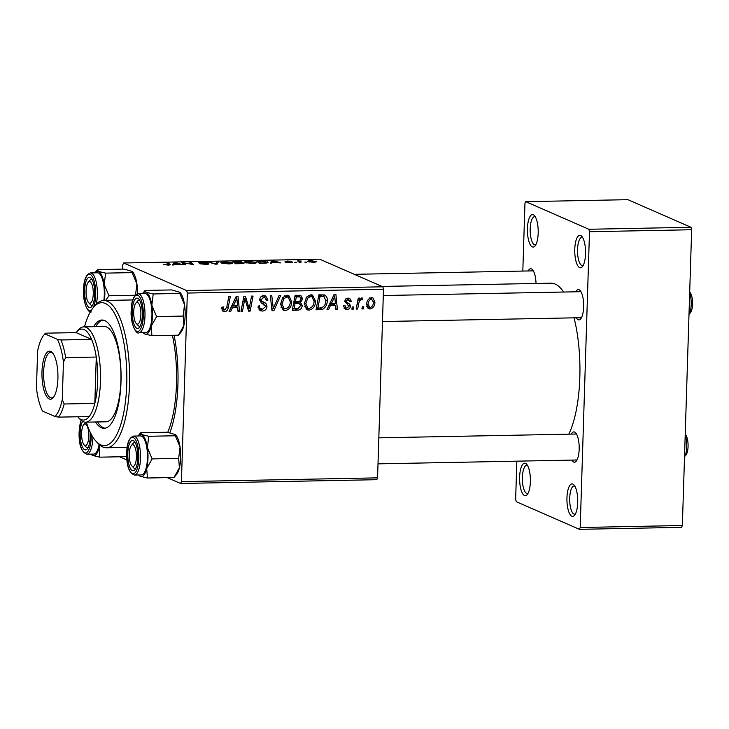 <?xml version="1.0" encoding="UTF-8"?>
<svg xmlns="http://www.w3.org/2000/svg" width="729" height="729" viewBox="0 0 729 729"><rect width="100%" height="100%" fill="white"/><g stroke="black" fill="none" stroke-linecap="round" stroke-linejoin="round"><path stroke-width="1.09" d="M533.318 214.745A16.248 5.395 88.9 0 1 534.412 215.584A16.248 5.395 88.9 0 1 538.202 230.719A16.248 5.395 88.9 0 1 535.004 245.992A16.248 5.395 88.9 0 1 532.307 246.894A16.248 5.395 88.9 0 1 527.431 228.469A16.248 5.395 88.9 0 1 533.318 214.745M535.332 216.868A14.079 4.675 -91.1 0 0 535.296 216.85A14.079 4.675 -91.1 0 0 534.585 216.704A14.079 4.675 -91.1 0 0 530.174 229.808A14.079 4.675 -91.1 0 0 534.412 244.716A14.079 4.675 -91.1 0 0 535.122 244.862A14.079 4.675 -91.1 0 0 535.87 244.662M580.658 235.458A16.248 5.395 88.9 0 1 581.751 236.287A16.248 5.395 88.9 0 1 585.542 251.432A16.248 5.395 88.9 0 1 582.343 266.705A16.248 5.395 88.9 0 1 579.646 267.607A16.248 5.395 88.9 0 1 574.771 249.181A16.248 5.395 88.9 0 1 580.658 235.458M582.671 237.581A14.079 4.675 -91.1 0 0 582.626 237.563A14.079 4.675 -91.1 0 0 581.915 237.417A14.079 4.675 -91.1 0 0 577.514 250.512A14.079 4.675 -91.1 0 0 581.751 265.429A14.079 4.675 -91.1 0 0 582.462 265.575A14.079 4.675 -91.1 0 0 583.209 265.374M572.839 484.074A16.248 5.395 88.9 0 1 573.942 484.913A16.248 5.395 88.9 0 1 577.732 500.048A16.248 5.395 88.9 0 1 574.525 515.321A16.248 5.395 88.9 0 1 571.828 516.223A16.248 5.395 88.9 0 1 566.952 497.798A16.248 5.395 88.9 0 1 572.839 484.074M574.862 486.197A14.079 4.675 -91.1 0 0 574.816 486.179A14.079 4.675 -91.1 0 0 574.106 486.033A14.079 4.675 -91.1 0 0 569.695 499.137A14.079 4.675 -91.1 0 0 573.942 514.045A14.079 4.675 -91.1 0 0 574.652 514.191A14.079 4.675 -91.1 0 0 575.4 513.991M525.5 463.371A16.248 5.395 88.9 0 1 526.602 464.2A16.248 5.395 88.9 0 1 530.393 479.336A16.248 5.395 88.9 0 1 527.185 494.608A16.248 5.395 88.9 0 1 524.488 495.52A16.248 5.395 88.9 0 1 519.622 477.085A16.248 5.395 88.9 0 1 525.5 463.371M527.523 465.494A14.079 4.675 -91.1 0 0 527.477 465.476A14.079 4.675 -91.1 0 0 526.766 465.321A14.079 4.675 -91.1 0 0 522.356 478.424A14.079 4.675 -91.1 0 0 526.602 493.333A14.079 4.675 -91.1 0 0 527.313 493.478A14.079 4.675 -91.1 0 0 528.06 493.287M571.308 434.119A15.163 5.039 88.9 0 1 574.625 432.06A15.163 5.039 88.9 0 1 575.646 432.835A15.163 5.039 88.9 0 1 579.181 446.968A15.163 5.039 88.9 0 1 576.192 461.22A15.163 5.039 88.9 0 1 573.677 462.068A15.163 5.039 88.9 0 1 571.809 460.108M575.792 459.881A12.994 4.319 -91.1 0 0 576.448 460.017A12.994 4.319 -91.1 0 0 577.067 459.871M528.151 270.969A15.163 5.039 88.9 0 1 531.468 268.91A15.163 5.039 88.9 0 1 532.498 269.684A15.163 5.039 88.9 0 1 536.025 283.463M575.773 291.8A15.163 5.039 88.9 0 1 579.09 289.75A15.163 5.039 88.9 0 1 580.12 290.525A15.163 5.039 88.9 0 1 583.656 304.649A15.163 5.039 88.9 0 1 580.667 318.91A15.163 5.039 88.9 0 1 578.152 319.749A15.163 5.039 88.9 0 1 576.284 317.798M580.257 317.571A12.994 4.319 -91.1 0 0 580.913 317.707A12.994 4.319 -91.1 0 0 581.542 317.552M174.076 335.258A77.994 25.898 88.9 0 1 169.875 432.716M563.654 292.037A82.322 27.337 -91.1 0 0 555.134 284.046A82.322 27.337 -91.1 0 0 550.978 283.18L382.032 286.442M357.657 309.032L356.153 309.06L358.249 298.115L359.752 298.088L359.306 300.348L361.794 297.851L362.796 298.225L362.149 299.947L361.411 299.61C359.652 300.667 358.704 302.344 358.55 304.649L357.657 309.032L356.271 308.422M362.149 299.947L360.099 299.036M353.355 309.114L351.87 309.142L352.244 306.991L353.765 306.964L353.355 309.114L351.979 308.513M324.296 294.881C326.537 296.001 327.521 297.961 327.257 300.758C327.221 304.585 325.663 307.447 322.564 309.351L316.022 309.834L318.91 294.789L324.76 295.045M309.032 310.162L307.301 309.843L304.33 303.774L306.499 297.095L310.818 294.744L312.595 295.09L315.548 301.332C315.42 306.098 313.251 309.041 309.032 310.162L305.98 308.905M285.258 310.627L283.526 310.299L280.556 304.23L282.724 297.55L287.035 295.209L288.812 295.546L291.764 301.788C291.646 306.554 289.477 309.497 285.258 310.627L282.205 309.369M262.303 311.064L260.153 310.7L258.039 306.08L259.524 305.861L259.834 308.066L262.458 309.315L265.438 306.745L265.092 305.442L261.301 302.963L259.715 299.719C259.989 297.14 261.365 295.792 263.843 295.655L265.693 295.983L267.889 299.92L266.377 300.439L264.982 297.642L263.743 297.414L261.21 299.592L261.72 300.922L264.235 302.435C266.049 303.164 266.951 304.54 266.932 306.572C266.568 309.388 265.028 310.891 262.303 311.064L258.968 309.807M221.762 308.549L221.935 307.173L223.429 306.955L223.256 308.258L224.732 310.044L226.774 307.182L228.824 296.53L230.328 296.503L228.213 307.529C227.958 309.971 226.746 311.392 224.578 311.793L223.256 311.575L221.762 308.549M221.224 308.677L224.732 310.044M377.567 477.859L376.784 479.691L180.637 483.482L181.421 481.65L377.567 477.859L383.49 289.249L187.344 293.049L186.697 290.589L382.843 286.798L383.49 289.249M181.421 481.65L187.344 293.049M230.692 311.483L229.079 311.52L236.196 296.384L238.009 296.348L239.504 311.31L238.009 311.347L237.654 307.264L232.578 307.356L230.692 311.483L229.371 310.909M242.484 311.256L240.98 311.283L243.896 296.238L245.463 296.202L249.154 308.859L251.541 296.092L253.054 296.056L250.165 311.11L248.598 311.137L244.871 298.507L242.484 311.256L241.099 310.654M273.913 310.645L272.017 310.682L270.304 295.728L271.799 295.701L273.275 308.522L279.034 295.555L280.638 295.527L273.913 310.645L271.917 309.77M300.767 295.382L302.635 298.744L300.548 302.444L302.234 305.442C301.97 308.203 300.548 309.789 297.97 310.18L292.247 310.299L295.136 295.245L300.949 295.464M328.579 309.597L326.966 309.625L334.082 294.489L335.905 294.461L337.39 309.424L335.896 309.451L335.54 305.369L330.465 305.469L328.579 309.597L327.257 309.014M343.432 305.806L344.935 305.378L346.075 307.911L346.977 308.066L348.981 306.353L344.872 301.277C345.109 299.3 346.175 298.243 348.088 298.115L349.71 298.407L351.369 301.359L349.874 301.587L347.979 299.482L346.366 301.013L346.485 301.897L349.792 304.239L350.476 306.207C350.13 308.294 348.927 309.378 346.867 309.433L345.2 309.142L343.432 305.806M345.974 298.38L348.845 299.637L346.193 298.699M363.388 308.923L361.894 308.95L362.277 306.8L363.798 306.772L363.388 308.923L362.012 308.321M370.077 308.987L368.701 308.732L366.669 304.704C366.651 300.904 368.291 298.553 371.599 297.66L372.92 297.915L374.916 302.152C374.897 305.816 373.284 308.085 370.077 308.987L367.607 307.902M243.805 263.369L243.823 262.887C244.57 263.297 243.723 263.552 241.263 263.652L235.54 263.761L232.934 261.52L238.656 261.447L241.764 261.902L241.026 262.476L244.106 263.133M267.27 262.877L267.306 261.793C268.673 262.349 268.144 262.795 265.721 263.123L259.314 263.297L256.708 261.055L262.167 260.982L267.999 262.349M285.239 261.574L287.317 261.064L291.81 261.483L286.643 261.511L292.684 262.203L290.233 262.732L285.449 262.258L291.236 262.249L285.039 261.41M296.275 262.258L294.753 262.285L296.266 262.586M300.22 262.513L300.248 261.839L300.949 262.495L299.446 262.522L297.55 260.891L301.277 261.055C299.892 261.237 299.555 261.501 300.248 261.839L299.956 262.513M170.03 264.855L170.039 264.417C170.677 264.773 169.985 265.001 167.943 265.092L163.588 264.463L168.463 264.39L166.622 262.795L168.126 262.768L170.194 264.673M168.627 265.074L168.463 264.39M174.377 264.317L173.985 264.946L172.372 264.982L173.994 262.659L175.817 262.622L182.797 264.782L174.377 264.317M382.843 286.798L319.73 259.187L123.584 262.978L186.697 290.589M315.794 262.039L315.821 261.21C317.133 261.738 316.34 262.103 313.443 262.285L308.449 261.72C307.027 261.164 307.82 260.791 310.827 260.608L316.377 261.665M308.449 261.72L307.838 261.228M306.308 262.066L304.786 262.094L306.298 262.394M218.436 261.793L217.206 264.117L215.31 264.153L208.102 261.993L215.784 263.816L216.832 261.829L218.436 261.793M208.667 264.071L208.676 263.634C209.351 264.053 208.348 264.299 205.669 264.363L199.536 263.707L207.246 263.688L198.908 262.75C198.233 262.376 199.126 262.158 201.578 262.094L207.309 262.695L200.366 262.713L208.959 263.862M207.373 264.29L207.246 263.688M184.246 263.351L185.777 264.718L184.273 264.755L181.694 262.504L191.618 264.262L189.349 262.358L190.852 262.331L193.458 264.572L183.517 262.823L184.246 263.351L184.2 264.691M272.263 262.422L271.871 263.06L270.268 263.087L271.89 260.763L273.703 260.727L280.683 262.887L272.263 262.422M255.688 263.105L255.715 262.066C257.337 262.768 256.234 263.233 252.398 263.461L245.318 262.613L245.053 261.602L248.543 261.182L256.38 262.622M244.561 261.993L245.053 261.602L245.026 262.467M231.913 263.57L231.94 262.531C233.562 263.224 232.46 263.688 228.624 263.925L221.543 263.069L221.279 262.057L224.769 261.647L232.606 263.078M220.787 262.458L221.279 262.057L221.252 262.932M122.663 269.119L122.791 264.809L123.584 262.978M119.611 456.782L126.955 459.999M167.233 477.623L180.637 483.482M682.362 525.518L681.579 527.349L579.418 529.327L580.202 527.495L682.362 525.518L691.657 229.744L589.497 231.722L588.85 229.261L691.01 227.293L691.657 229.744M580.202 527.495L589.497 231.722M588.85 229.261L525.727 201.651L627.888 199.673L691.01 227.293M579.418 529.327L516.296 501.707L515.649 499.256L516.843 461.175M522.821 271.07L524.944 203.482L525.727 201.651M568.82 434.165A82.322 27.337 -91.1 0 0 574.042 317.835M581.04 291.837A12.994 4.319 -91.1 0 0 580.412 291.709L383.299 295.527M576.566 434.147A12.994 4.319 -91.1 0 0 575.937 434.028L378.825 437.837M533.418 271.006A12.994 4.319 -91.1 0 0 532.79 270.878L354.34 274.323M311.219 260.809C309.26 260.982 308.814 261.264 309.88 261.665L312.996 262.085C314.873 261.911 315.311 261.629 314.327 261.237L311.219 260.809M309.369 261.993L309.397 261.255L309.861 262.076M314.746 262.212L314.327 261.237M209.588 262.44L209.606 261.966M216.759 264.126L216.832 261.829M200.949 264.108L200.967 263.652M183.216 263.834L183.261 262.476M190.816 263.652L190.852 262.331M183.471 264.053L183.517 262.823M173.93 264.955L173.994 262.659M175.798 263.078L175.817 262.622M175.088 263.351L174.605 264.044L178.66 263.962L175.242 263.032M164.991 264.946L165.009 264.408M168.089 264.062L168.126 262.768M299.008 262.158L299.054 260.864M299.391 262.476L299.428 261.201M271.817 263.06L271.89 260.763M273.685 261.182L273.703 260.727M272.974 261.465L272.491 262.148L276.546 262.076L273.129 261.146M258.522 261.292L260.517 263.005L262.422 262.969C266.231 262.841 267.361 262.449 265.784 261.802L258.522 261.292L258.476 262.577M266.377 263.051L265.784 261.802M246.612 261.747L246.83 262.595L251.924 263.205C254.767 262.996 255.524 262.622 254.175 262.076L246.612 261.747L246.812 263.032M254.722 263.306L254.175 262.076M234.747 261.747L235.558 262.449L240.306 261.939L234.747 261.747L234.702 263.041M235.513 263.743L235.558 262.449M240.169 262.64L240.306 261.939M235.859 262.713L236.743 263.47L242.32 262.905L235.859 262.713L235.822 263.752M242.484 263.588L242.32 262.905M222.837 262.203L223.056 263.051L228.15 263.661C230.993 263.451 231.74 263.078 230.4 262.531L222.837 262.203L223.038 263.497M230.947 263.761L230.4 262.531M236.187 305.533L236.296 306.663M237.946 310.636L239.504 311.31M231.64 306.071L234.784 306.007L237.654 307.264M231.303 306.8L232.578 307.356M235.567 301.104L233.444 305.588L237.499 305.515L236.843 298.015L235.567 301.104L234.246 300.53M232.141 305.014L233.444 305.588M235.677 297.496L236.843 298.015M221.844 307.647L223.256 308.258M226.819 306.918L228.213 307.529M223.739 309.77L222.117 310.508M222.29 310.791L224.578 311.793M247.669 308.212L249.154 308.859M248.334 310.308L250.165 311.11M243.568 297.933L244.871 298.507M258.667 305.989L259.497 306.353M258.075 307.292L259.834 308.066M264.044 295.655L264.946 297.623M266.304 299.227L267.889 299.92M266.377 299.601L267.871 300.248M264.982 297.642L261.629 296.229M261.392 296.384L263.743 297.414M259.788 298.972L261.21 299.592M259.724 300.047L261.72 300.922M259.734 300.257L261.365 301.177C263.178 301.906 264.08 303.282 264.062 305.314M265.31 305.861L266.932 306.572M261.684 309.26L259.433 309.816M271.689 307.829L273.275 308.522M287.253 295.209L288.538 297.405M290.288 301.141L291.764 301.788M284.611 308.777L282.387 309.369M282.369 298.033L283.854 298.69L282.041 304.275L284.21 308.631L285.422 308.868C288.638 307.802 290.26 305.396 290.288 301.651L288.137 297.195L284.784 295.774M280.938 307.155L284.21 308.631M280.583 303.638L282.041 304.275M284.538 295.91L286.934 296.958L283.854 298.69M288.137 297.195L286.934 296.958M293.678 302.817L295.063 303.428L294.088 308.504L296.876 308.449L295.108 308.932L297.97 310.18M295.108 308.932L292.493 308.978M299.227 295.172L299.747 296.849M301.059 298.061L302.635 298.744M298.553 301.569L300.548 302.444M297.678 301.186L299.364 304.184M300.712 304.768L302.234 305.442M296.876 308.449L298.343 308.349L300.749 305.424L299.856 303.601L296.985 302.344L293.805 302.143M294.917 296.375L296.302 296.976L295.4 301.669L300.257 300.949L301.141 298.835L300.284 297.077L297.414 295.828L295.045 295.692M294.015 301.059L295.4 301.669M295.983 295.673L298.844 296.922L296.302 296.976M300.284 297.077L298.844 296.922M292.703 307.902L294.088 308.504M295.345 302.107L298.216 303.364L295.063 303.428M299.856 303.601L298.216 303.364M311.028 294.753L312.313 296.949M314.062 300.685L315.548 301.332M308.385 308.312L306.171 308.914M306.144 297.578L307.629 298.225L305.816 303.82L307.984 308.167L309.196 308.413C312.413 307.337 314.035 304.932 314.062 301.195L311.912 296.73L308.558 295.318M304.713 306.699L307.984 308.167M304.358 303.182L305.816 303.82M308.312 295.455L310.709 296.503L307.629 298.225M311.912 296.73L310.709 296.503M334.073 303.647L334.183 304.777M335.832 308.741L337.39 309.424M329.535 304.175L332.67 304.111L335.54 305.369M329.189 304.904L330.465 305.469M333.454 299.209L331.34 303.701L335.386 303.619L334.739 296.12L333.454 299.209L332.132 298.635M330.027 303.127L331.34 303.701M333.563 295.609L334.739 296.12M319.913 308.002L317.388 308.495L320.25 309.752M317.388 308.495L316.268 308.522M323.129 294.726L324.104 296.694L320.077 296.512L317.862 308.048L319.776 308.012C323.722 307.547 325.726 305.114 325.772 300.694L324.104 296.694L318.819 295.227M325.772 300.111L327.257 300.758M319.694 308.094L322.564 309.351M318.691 295.91L320.077 296.512M316.477 307.447L317.862 308.048M347.997 298.115L348.462 299.473M349.747 300.649L351.369 301.359M344.999 300.412L346.366 301.013M344.881 301.186L346.485 301.897M344.817 301.587L349.792 304.239M346.922 302.982L347.605 304.95M348.717 305.442L350.476 306.207M345.792 307.784L344.015 308.176M344.024 308.194L346.867 309.433M357.93 299.747L359.306 300.348M371.28 297.678L371.881 299.036M373.421 301.505L374.916 302.152M368.901 307.255L367.452 307.72M369.266 297.888L371.489 299.027C369.211 299.938 368.109 301.76 368.163 304.512L370.132 307.62C372.337 306.672 373.439 304.859 373.43 302.18L371.489 299.027L369.63 298.216M366.723 303.884L368.163 304.512M366.541 306.226L370.132 307.62M95.453 421.991A54.165 17.979 -91.1 0 0 101.386 427.759A54.165 17.979 -91.1 0 0 104.119 428.324A54.165 17.979 -91.1 0 0 121.078 377.932A54.165 17.979 -91.1 0 0 104.757 320.596A54.165 17.979 -91.1 0 0 102.024 320.022A54.165 17.979 -91.1 0 0 93.613 326.692M97.495 421.954A54.165 17.979 -91.1 0 0 103.427 427.723A54.165 17.979 -91.1 0 0 105.14 428.224M86.304 422.173A71.497 23.738 -91.1 0 0 96.009 441.245A71.497 23.738 -91.1 0 0 100.848 444.909A71.497 23.738 -91.1 0 0 126.737 384.529A71.497 23.738 -91.1 0 0 105.295 303.446A71.497 23.738 -91.1 0 0 93.421 307.428A71.497 23.738 -91.1 0 0 84.464 326.865M93.421 307.428L95.171 305.369A73.656 24.458 88.9 0 1 103.691 300.494A73.656 24.458 88.9 0 1 107.4 301.268A73.656 24.458 88.9 0 1 129.607 379.253A73.656 24.458 88.9 0 1 106.534 447.779A73.656 24.458 88.9 0 1 102.825 447.005A73.656 24.458 88.9 0 1 97.841 443.241L96.009 441.245M77.721 416.769A45.499 15.109 -91.1 0 0 78.149 417.252A45.499 15.109 -91.1 0 0 89.184 416.541A45.499 15.109 -91.1 0 0 94.825 403.401A45.499 15.109 -91.1 0 0 97.704 381.158A45.499 15.109 -91.1 0 0 96.274 357.037A45.499 15.109 -91.1 0 0 91.608 339.386A45.499 15.109 -91.1 0 0 76.499 332.096L78.249 330.037A47.658 15.828 88.9 0 1 83.762 326.874L104.192 326.483A47.658 15.828 88.9 0 1 106.598 326.984A47.658 15.828 88.9 0 1 120.959 377.449A47.658 15.828 88.9 0 1 106.033 421.79A47.658 15.828 88.9 0 1 103.636 421.289M167.725 432.324A73.656 24.458 -91.1 0 0 172.418 335.294M103.044 320.095A54.165 17.979 -91.1 0 0 95.654 326.647M89.33 303.164A10.835 3.599 -91.1 0 0 93.257 294.015A10.835 3.599 -91.1 0 0 90.004 281.731A10.835 3.599 -91.1 0 0 88.209 282.333A10.835 3.599 -91.1 0 0 86.068 292.511A10.835 3.599 -91.1 0 0 88.601 302.608A10.835 3.599 -91.1 0 0 89.33 303.164M89.658 303.51A12.994 4.319 -91.1 0 0 91.963 305.405A12.994 4.319 -91.1 0 0 92.583 305.251A12.994 4.319 88.9 0 1 91.963 305.405A12.994 4.319 88.9 0 1 91.307 305.269A12.994 4.319 88.9 0 1 90.423 304.604L88.601 302.608M88.209 282.333L89.959 280.273A12.994 4.319 88.9 0 1 91.462 279.407A12.994 4.319 88.9 0 1 92.082 279.535A12.994 4.319 -91.1 0 0 91.462 279.407A12.994 4.319 -91.1 0 0 89.084 281.676M90.095 431.978A15.163 5.039 88.9 0 1 90.214 436.953A15.163 5.039 88.9 0 1 87.243 448.918A15.163 5.039 88.9 0 1 80.172 432.561A15.163 5.039 88.9 0 1 82.596 421.38M83.735 424.642A10.835 3.599 -91.1 0 0 81.602 434.83A10.835 3.599 -91.1 0 0 84.127 444.918A10.835 3.599 -91.1 0 0 84.856 445.474A10.835 3.599 -91.1 0 0 88.783 436.325A10.835 3.599 -91.1 0 0 85.53 424.041A10.835 3.599 -91.1 0 0 83.735 424.642L85.484 422.583A12.994 4.319 88.9 0 1 85.885 422.182A12.994 4.319 -91.1 0 0 84.619 423.996M92.893 437.099A19.501 6.47 88.9 0 1 92.875 437.555A19.501 6.47 88.9 0 1 86.797 454.231L93.74 454.094A19.501 6.47 -91.1 0 0 99.117 444.508M126.354 456.655L99.818 457.165L99.089 447.679L99.909 445.2M91.079 454.149A21.086 6.998 -91.1 0 0 91.289 454.386L92.711 455.461L99.818 457.165M99.645 444.972A21.086 6.998 88.9 0 1 99.089 447.679A21.086 6.998 88.9 0 1 92.711 455.461A21.086 6.998 -91.1 0 1 91.289 454.386M85.184 445.82A12.994 4.319 -91.1 0 0 87.489 447.715A12.994 4.319 -91.1 0 0 88.109 447.57A12.994 4.319 88.9 0 1 87.489 447.715A12.994 4.319 88.9 0 1 86.833 447.579A12.994 4.319 88.9 0 1 85.958 446.913L84.127 444.918M135.23 295.245L108.976 295.755L104.211 284.501A21.086 6.998 88.9 0 1 104.821 295.345A21.086 6.998 88.9 0 1 104.438 300.476M94.688 294.644A15.163 5.039 88.9 0 1 91.717 306.599A15.163 5.039 88.9 0 1 84.646 290.251A15.163 5.039 88.9 0 1 91.161 278.214A15.163 5.039 88.9 0 1 94.688 294.644M103.855 300.485A19.501 6.47 -91.1 0 0 104.293 295.108A19.501 6.47 -91.1 0 0 97.467 272.792L90.514 272.928A19.501 6.47 88.9 0 1 97.349 295.245A19.501 6.47 88.9 0 1 96.255 304.184M132.14 272.619L105.605 273.129L98.497 271.425L97.54 269.602L124.076 269.092L132.222 271.443L132.14 272.619L136.906 283.873L135.512 295.245M94.797 272.846A21.086 6.998 88.9 0 1 94.998 272.6A21.086 6.998 88.9 0 1 98.497 271.425A21.086 6.998 -91.1 0 1 104.211 284.501L105.605 273.129M105.614 300.457L108.976 295.755M94.998 272.6L97.54 269.602M132.222 271.443L132.614 271.871A21.086 6.998 88.9 0 1 136.906 283.873A21.086 6.998 88.9 0 1 137.535 293.833M137.626 302.562A10.835 3.599 -91.1 0 0 135.831 303.164A10.835 3.599 -91.1 0 0 133.699 313.352A10.835 3.599 -91.1 0 0 136.223 323.439A10.835 3.599 -91.1 0 0 136.952 323.995A10.835 3.599 -91.1 0 0 140.879 314.846A10.835 3.599 -91.1 0 0 137.626 302.562M137.28 324.35A12.994 4.319 -91.1 0 0 139.585 326.237A12.994 4.319 -91.1 0 0 140.205 326.091A12.994 4.319 88.9 0 1 139.585 326.237A12.994 4.319 88.9 0 1 138.929 326.1A12.994 4.319 88.9 0 1 138.054 325.435L136.223 323.439M135.831 303.164L137.581 301.104A12.994 4.319 88.9 0 1 139.084 300.248A12.994 4.319 88.9 0 1 139.713 300.366A12.994 4.319 -91.1 0 0 139.084 300.248A12.994 4.319 -91.1 0 0 136.715 302.517M688.996 314.345A12.994 4.319 -91.1 0 0 689.661 293.085M689.698 292.101L690.026 292.457A10.835 3.599 88.9 0 1 692.55 302.544A10.835 3.599 88.9 0 1 690.418 312.732L688.996 314.399M133.161 444.872A10.835 3.599 -91.1 0 0 131.357 445.483A10.835 3.599 -91.1 0 0 129.224 455.661A10.835 3.599 -91.1 0 0 131.749 465.758A10.835 3.599 -91.1 0 0 132.487 466.305A10.835 3.599 -91.1 0 0 136.405 457.165A10.835 3.599 -91.1 0 0 133.161 444.872M132.815 466.66A12.994 4.319 -91.1 0 0 135.111 468.547A12.994 4.319 -91.1 0 0 135.74 468.401A12.994 4.319 88.9 0 1 135.111 468.547A12.994 4.319 88.9 0 1 134.455 468.41A12.994 4.319 88.9 0 1 133.58 467.745L131.749 465.758M131.357 445.483L133.106 443.414A12.994 4.319 88.9 0 1 134.61 442.558A12.994 4.319 88.9 0 1 135.239 442.685A12.994 4.319 -91.1 0 0 134.61 442.558A12.994 4.319 -91.1 0 0 132.241 444.827M684.522 456.664A12.994 4.319 -91.1 0 0 685.196 435.395M685.224 434.411L685.552 434.766A10.835 3.599 88.9 0 1 688.076 444.863A10.835 3.599 88.9 0 1 685.943 455.042L684.522 456.709M175.297 435.76L180.054 447.014A21.086 6.998 88.9 0 1 180.664 457.858A21.086 6.998 88.9 0 1 179.398 467.881L173.985 477.486L147.44 478.005L146.711 468.51L152.133 458.906L147.367 447.652L148.752 436.279L141.645 434.575L140.697 432.753L167.233 432.233L175.37 434.593L175.297 435.76L148.752 436.279M175.37 434.593L175.762 435.022A21.086 6.998 88.9 0 1 180.054 447.014L178.669 458.386L179.398 467.881A21.086 6.998 88.9 0 1 176.527 474.488L174.085 477.358M127.803 453.392A15.163 5.039 88.9 0 1 134.318 441.364A15.163 5.039 88.9 0 1 137.845 457.785A15.163 5.039 88.9 0 1 134.865 469.749A15.163 5.039 88.9 0 1 127.803 453.392M134.418 475.062L141.371 474.925A19.501 6.47 -91.1 0 0 147.449 458.259A19.501 6.47 -91.1 0 0 140.615 435.942L133.671 436.079A19.501 6.47 88.9 0 1 140.497 458.395A19.501 6.47 88.9 0 1 134.418 475.062C128.96 472.911 126.39 465.521 126.718 452.891C126.873 443.159 129.188 437.555 133.671 436.079M137.945 435.988A21.086 6.998 88.9 0 1 138.145 435.751L140.697 432.753M178.669 458.386L152.133 458.906M138.701 474.98A21.086 6.998 -91.1 0 0 138.911 475.217L140.333 476.301L147.44 478.005M138.145 435.751A21.086 6.998 88.9 0 1 141.645 434.575A21.086 6.998 88.9 0 1 147.367 447.652A21.086 6.998 88.9 0 1 146.711 468.51A21.086 6.998 88.9 0 1 140.333 476.301A21.086 6.998 -91.1 0 1 138.911 475.217M142.419 293.678A21.086 6.998 88.9 0 1 142.62 293.432A21.086 6.998 88.9 0 1 146.119 292.256A21.086 6.998 -91.1 0 1 151.842 305.333A21.086 6.998 88.9 0 1 152.443 316.176A21.086 6.998 88.9 0 1 151.185 326.2L156.607 316.586L151.842 305.333L153.227 293.96L146.119 292.256L145.162 290.434L171.707 289.923L179.844 292.283L179.762 293.45L184.528 304.704L183.143 316.076L156.607 316.586M142.31 315.475A15.163 5.039 88.9 0 1 139.339 327.439A15.163 5.039 88.9 0 1 132.268 311.083A15.163 5.039 88.9 0 1 138.792 299.054A15.163 5.039 88.9 0 1 142.31 315.475M151.924 315.949A19.501 6.47 -91.1 0 0 145.089 293.623L138.145 293.76A19.501 6.47 88.9 0 1 144.971 316.076A19.501 6.47 88.9 0 1 138.893 332.752L145.846 332.615A19.501 6.47 -91.1 0 0 151.924 315.949M179.762 293.45L153.227 293.96M183.143 316.076L183.872 325.562L178.45 335.176L151.914 335.686L151.185 326.2A21.086 6.998 88.9 0 1 144.807 333.982L151.914 335.686M143.385 332.907L144.807 333.982A21.086 6.998 88.9 0 1 143.385 332.907A21.086 6.998 88.9 0 1 143.176 332.67M142.62 293.432L145.162 290.434M179.844 292.283L180.236 292.703A21.086 6.998 88.9 0 1 184.528 304.704A21.086 6.998 88.9 0 1 183.872 325.562A21.086 6.998 88.9 0 1 181.002 332.178L178.505 335.121M57.91 378.688A24.048 7.983 88.9 0 1 53.19 397.651A24.048 7.983 88.9 0 1 41.99 371.717A24.048 7.983 88.9 0 1 52.324 352.645A24.048 7.983 88.9 0 1 57.91 378.688M52.871 353.31A22.745 7.554 -91.1 0 0 50.738 352.435A22.745 7.554 -91.1 0 0 43.64 371.881A22.745 7.554 -91.1 0 0 51.613 397.925A22.745 7.554 -91.1 0 0 53.718 396.968M83.762 326.874A47.658 15.828 88.9 0 1 100.465 381.431A47.658 15.828 88.9 0 1 85.603 422.182A47.658 15.828 88.9 0 1 79.971 419.248L78.149 417.252M76.499 332.096A45.499 15.109 -91.1 0 0 76.089 332.597L45.444 333.189L44.906 333.891A43.33 14.389 -91.1 0 0 44.105 334.757A43.33 14.389 -91.1 0 0 37.626 350.868L36.45 388.238A43.33 14.389 -91.1 0 0 42.482 411.047L54.985 416.514A43.33 14.389 -91.1 0 0 62.275 399.538L63.441 362.167A43.33 14.389 -91.1 0 0 57.409 339.359L44.906 333.891L45.444 333.189M62.275 399.538L64.17 403.994L94.825 403.401L96.274 357.037L65.628 357.629L63.441 362.167M57.409 339.359L60.963 339.978L91.608 339.386L76.089 332.597M89.184 416.541L58.539 417.134L54.985 416.514M64.17 403.994A45.499 15.109 88.9 0 1 58.539 417.134M60.963 339.978A45.499 15.109 88.9 0 1 65.628 357.629M213.952 263.743L213.971 263.251M215.948 264.135L215.975 263.342M245.473 301.05L247.231 301.824M246.703 305.159L248.48 305.934M242.885 301.451L244.297 302.07M261.365 301.177L264.235 302.435M271.234 303.875L272.901 304.604M319.366 295.218L322.236 296.475M344.881 301.615L347.687 302.836M357.11 304.029L358.55 304.649M81.22 420.433A18.198 6.042 -91.1 0 0 79.169 432.124A18.198 6.042 -91.1 0 0 84.628 452.764A18.198 6.042 -91.1 0 0 91.216 437.391A18.198 6.042 -91.1 0 0 91.225 434.229M93.257 307.629A18.198 6.042 -91.1 0 0 95.69 295.081A18.198 6.042 -91.1 0 0 90.232 274.441A18.198 6.042 -91.1 0 0 83.644 289.805A18.198 6.042 -91.1 0 0 91.462 310.08M126.791 452.955A18.198 6.042 -91.1 0 0 132.25 473.595A18.198 6.042 -91.1 0 0 138.847 458.231A18.198 6.042 -91.1 0 0 133.389 437.591A18.198 6.042 -91.1 0 0 126.791 452.955M143.321 315.912A18.198 6.042 -91.1 0 0 137.854 295.272A18.198 6.042 -91.1 0 0 131.266 310.645A18.198 6.042 -91.1 0 0 136.724 331.285A18.198 6.042 -91.1 0 0 143.321 315.912M246.183 262.076L246.156 262.887M240.497 262.094L240.479 262.65M222.409 262.54L222.381 263.342M260.936 309.05L258.066 307.793M346.075 307.911L343.213 306.654M361.775 299.683L360.144 298.972M103.691 300.494L132.806 299.929M106.534 447.779L127.192 447.387M86.797 454.231C81.338 452.08 78.768 444.69 79.096 432.06L81.083 420.323M90.514 272.928C86.04 274.405 83.726 280.009 83.571 289.741C82.505 303.483 89.157 314.144 91.271 311.912M580.913 317.707L382.479 321.544M378.005 463.854L576.448 460.017M138.145 293.76C133.662 295.236 131.348 300.84 131.193 310.581C130.127 324.314 136.779 334.985 138.893 332.752M85.603 422.182L106.033 421.79M44.105 334.757L45.225 333.426"/></g></svg>
